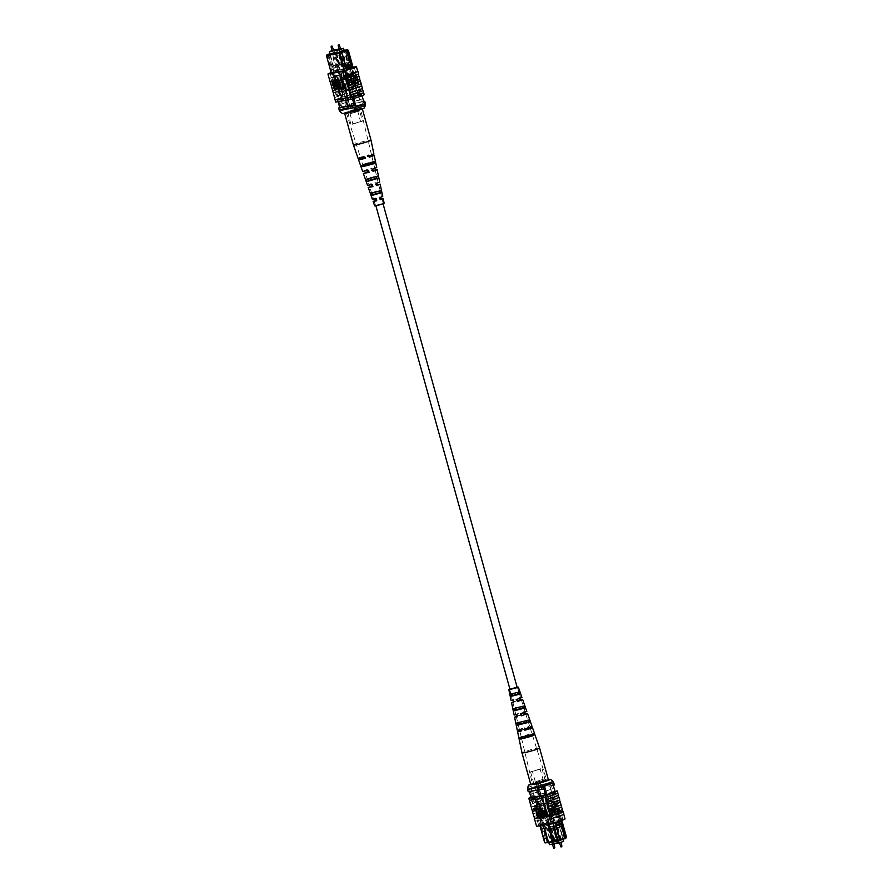<?xml version="1.0" encoding="UTF-8"?>
<svg xmlns="http://www.w3.org/2000/svg" width="893" height="893" viewBox="0 0 893 893"><rect width="100%" height="100%" fill="white"/><g stroke="black" fill="none" stroke-linecap="round" stroke-linejoin="round"><path stroke-width="0.67" stroke-dasharray="4.46 3.35" d="M510.015 689.429L517.181 687.443M377.092 204.977L382.985 203.571L377.092 204.977M343.146 64.207L348.616 62.32L337.833 64.263L332.352 66.149L343.146 64.207L344.464 68.962L349.944 67.087L339.15 69.029L333.681 70.915L344.464 68.962M343.158 64.106L347.533 62.61L337.822 64.352L333.446 65.859L343.158 64.106L339.853 52.196M348.616 62.32L349.944 67.087M337.833 64.263L339.15 69.029M332.352 66.149L333.681 70.915M344.185 50.521L342.052 50.901L345.948 64.955L348.114 64.564L344.263 50.678L347.533 62.61M333.859 50.075L337.822 64.352M340.825 48.814L339.161 49.115M329.684 54.093L333.58 68.147L330.131 53.937L333.446 65.859M333.714 50.12L332.118 50.667M333.591 50.376L332.319 50.722M340.702 49.093L339.44 49.439M345.77 102.74A3.717 2.88 -100.2 0 1 343.693 107.339A3.717 2.88 -100.2 0 1 340.3 104.615A3.717 2.88 -100.2 0 1 342.376 100.016A3.717 2.88 -100.2 0 1 345.77 102.74M345.792 102.728A3.717 2.88 -100.2 0 1 343.716 107.327A3.717 2.88 -100.2 0 1 340.311 104.615A3.717 2.88 -100.2 0 1 342.399 100.016A3.717 2.88 -100.2 0 1 345.792 102.728M337.13 68.013L337.521 69.442L331.738 71.429L331.348 70L337.163 67.98L333.078 53.234L345.078 50.667L351.82 74.956L346.283 76.106L339.262 51.214L330.064 53.692M339.597 99.77L333.457 77.624L339.24 75.637L345.379 97.783L338.793 100.172L331.27 73.047M326.447 55.645L327.24 55.243L331.348 70M339.24 75.637L339.708 74.298L338.648 70.48L332.81 72.489L331.738 71.462L333.457 77.624M345.379 97.783L347.734 97.103L334.908 51.995M339.273 75.604L337.521 69.442M343.872 50.231L339.262 51.214M330.097 53.781L336.036 51.917L339.932 65.959L342.086 65.569L338.19 51.526L342.51 50.745L346.406 64.798L348.56 64.408L344.709 50.521M335.578 52.073L339.474 66.115L341.639 65.736L337.744 51.682L336.036 51.917M359.868 95.171L353.728 73.025L347.946 75.012L354.086 97.158L360.683 94.758L353.215 67.846M334.953 52.107L348.694 101.635L347.31 101.891L348.761 107.127L362.636 104.626L356.274 106.814L342.399 109.314L348.761 107.127M345.747 50.164L359.488 99.692L361.174 99.391L362.636 104.626M347.734 97.103L346.651 97.292A13.138 0.982 -15.5 0 0 344.91 97.817L347.556 107.339L341.159 109.538A13.138 0.982 -15.5 0 0 340.356 109.895A14.868 1.116 -15.5 0 0 339.307 110.375M346.651 97.292L349.297 106.814A13.138 0.982 -15.5 0 0 347.556 107.339M344.91 97.817L338.525 100.005L341.159 109.538M338.525 100.005A13.138 0.982 -15.5 0 0 337.71 100.362L338.079 101.69M339.697 107.506L340.356 109.895M354.086 97.158L352.824 97.638A13.138 0.982 -15.5 0 0 361.754 94.569L362.089 95.741M352.824 97.638L353.115 98.71M351.742 97.839L344.218 70.703M337.71 100.362L338.793 100.172M346.283 76.106L351.82 74.956M347.198 75.793L340.177 50.89M350.904 75.269L344.173 50.979L348.326 50.231M361.754 94.569L360.683 94.758M363.663 101.434L351.206 103.677A14.868 1.116 -15.5 0 0 348.638 104.436L363.741 101.713M328.602 54.294L342.343 103.822L348.694 101.635M342.343 103.822L347.31 101.891M359.488 99.692L353.126 101.88L354.822 101.568L356.274 106.814M361.174 99.391L354.822 101.568M351.206 103.677L351.864 106.066A14.868 1.116 -15.5 0 0 349.297 106.814M365.427 103.61L351.864 106.066M333.58 68.147L335.735 67.756L331.839 53.714M336.159 52.933L340.054 66.986L342.209 66.595L338.313 52.542M339.396 52.352L353.126 101.88M340.947 104.068L342.399 109.314M344.151 50.332L345.078 50.667L344.173 50.979L342.957 50.544M336.605 52.776L340.501 66.819L342.209 66.595M342.666 66.439L338.793 52.453M334.038 67.991L335.735 67.756M336.192 67.6L332.319 53.625M347.946 75.012L346.819 73.963L352.657 71.965L353.728 73.025L352.4 68.169M346.551 70.123L347.902 75.001M345.781 67.377L344.709 66.35L340.278 52.14M341.595 52.553L340.936 52.776M345.435 66.093L344.709 66.35M352.657 71.965L351.675 68.426M346.484 69.911L345.758 70.156L346.819 73.963M345.758 70.156L346.194 68.85M333.413 52.43L333.078 53.234M337.163 67.98L337.599 66.674L334.094 52.307M337.599 66.674L331.761 68.683L327.999 55.109L333.837 53.1M327.24 55.243L327.575 54.428M328.256 54.306L327.999 55.109M331.761 68.683L331.325 69.989M338.648 70.48L337.576 69.453M332.81 72.489L333.87 76.296L333.435 77.602M333.87 76.296L339.708 74.298M359.321 111.078L348.203 114.304L359.321 111.078A1.987 1.875 -93 0 1 360.593 108.622L364.266 107.964M352.333 124.227L362.435 121.124L352.333 124.227M351.474 88.775L356.028 105.887L354.175 106.222L349.42 89.077L343.716 90.93L348.672 108.12L350.514 107.785L345.758 90.639L351.474 88.775L360.593 121.638L352.824 123.792L360.593 121.638M335.511 82.803L341.896 80.616L342.22 81.799L335.835 83.998L336.605 83.864L343.604 109.102L348.237 108.265L343.481 91.119L341.651 91.454L338.213 79.064L335.723 79.522L335.835 83.998M341.896 80.616L342.108 77.323L335.723 79.522M354.175 106.222L349.866 88.932L348.036 89.255L344.598 76.876L342.108 77.323M354.621 106.066L349.989 106.903L342.99 81.665L342.22 81.799M348.036 89.255L341.651 91.454M343.716 78.071L352.59 75.436L343.716 78.071L347.154 90.461L353.539 88.262L351.708 88.597L356.028 105.887M352.59 75.436L354.532 78.338L354.867 79.522L354.086 79.667L361.096 104.905L356.463 105.742M353.539 88.262L350.101 75.883M354.532 78.338L348.147 80.526L348.471 81.721L354.867 79.522M348.147 80.526L346.205 77.624M350.514 107.785L345.323 90.785L347.154 90.461M350.078 107.93L354.7 107.104L347.701 81.855L348.471 81.721M342.544 113.668A11.151 0.837 164.5 0 1 353.494 109.906L350.893 107.874L350.502 106.446A13.629 1.016 -15.5 0 0 339.552 110.207L354.041 107.595M350.893 107.874A13.629 1.016 -15.5 0 0 339.954 111.636M353.494 109.906L360.593 108.622A7.925 0.592 -15.5 0 1 358.339 109.917A7.925 0.592 -15.5 0 1 349.643 112.384A1.987 1.005 77 0 1 349.732 112.362L349.732 112.362A1.987 1.005 77 0 1 351.116 113.891M350.502 106.446L365.003 103.822M361.096 104.905L354.7 107.104M343.604 109.102L349.989 106.903M348.538 114.36A1.987 1.875 -93 0 0 346.64 112.931L346.64 112.931A1.987 1.875 -93 0 0 346.216 112.998A7.925 0.592 -15.5 0 1 348.471 111.703A7.925 0.592 -15.5 0 1 357.167 109.236A1.987 1.005 77 0 0 356.754 111.536M344.598 76.876L338.213 79.064M336.605 83.864L342.99 81.665M354.086 79.667L347.701 81.855M352.177 72.824L351.262 73.148L352.177 72.824M334.373 76.039L333.457 76.352L334.071 76.798L334.373 76.039L333.457 76.352L334.071 76.798A14.868 1.116 164.5 0 1 342.945 74.074L343.805 77.166L358.595 74.499M334.495 76.162L335.4 75.849L334.495 76.162M348.17 88.05A14.868 1.116 -15.5 0 0 356.296 85.538A14.868 1.116 -15.5 0 0 360.939 83.652L360.962 83.708M346.852 83.283A14.868 1.116 -15.5 0 0 354.979 80.772A14.868 1.116 -15.5 0 0 359.622 78.897L359.645 78.952M349.498 92.805A14.868 1.116 -15.5 0 0 357.613 90.305A14.868 1.116 -15.5 0 0 362.268 88.418L362.279 88.474M329.986 81.397A14.868 1.116 164.5 0 1 343.671 76.698L341.617 69.308A14.868 1.116 -15.5 0 0 331.147 72.601M358.439 74.61L343.057 77.378A14.868 1.116 164.5 0 1 343.805 77.166M343.057 77.378L344.073 81.698A15.092 1.127 -15.5 0 0 331.303 86.085M330.745 83.44A14.868 1.116 164.5 0 1 343.515 79.042M345.658 78.997L330.298 81.843M329.26 78.774A14.868 1.116 164.5 0 1 334.071 76.798M347.578 85.94L349.688 85.561L347.366 77.222L348.996 84.668L347.31 84.969L347.578 85.94L349.688 85.561M350.168 85.471L352.277 85.092L349.543 76.831L351.585 84.199L349.9 84.5L350.168 85.471L352.277 85.092M352.411 81.363L350.659 76.631L351.998 81.43L354.298 84.846L354.901 84.645L354.298 84.846L354.588 80.962L352.835 76.24L354.063 83.864L352.411 81.363L351.083 76.552M351.541 76.396L352.456 81.274L354.755 84.69L355.046 80.805L353.293 76.084L354.61 83.685L352.869 81.207M358.227 84.02L356.34 75.615L355.09 75.838L354.488 78.484L356.441 80.817L357.3 80.66L358.227 84.02L359.109 83.786L356.798 75.458L354.945 75.961L354.945 78.327L356.899 80.66L357.758 80.504L358.685 83.864M355.09 75.838L354.488 76.117L355.09 75.838M351.875 87.369L355.727 86.677L355.235 92.18L351.875 87.369L355.727 86.677M332.788 90.818A14.868 1.116 164.5 0 1 345.558 86.431L346.718 91.22A15.092 1.127 -15.5 0 0 333.937 95.607M345.558 86.431L345.39 86.465A15.092 1.127 -15.5 0 0 332.62 90.852M331.47 86.052A14.868 1.116 164.5 0 1 344.24 81.665L345.39 86.465M363.63 92.671L363.451 92.705A14.868 1.116 -15.5 0 0 363.607 92.604L348.817 95.272A14.868 1.116 -15.5 0 0 348.069 95.473L363.451 92.705A14.868 1.116 164.5 0 1 350.681 97.091M334.116 95.584A14.868 1.116 164.5 0 1 346.886 91.186L348.069 95.473A14.868 1.116 164.5 0 0 335.299 99.871M346.093 88.295L343.984 88.675L341.673 80.337M343.492 88.764L341.394 89.144L339.083 80.805M338.994 88.653L339.295 85.817L337.967 81.006M339.429 89.613L337.119 86.197L335.79 81.397M335.444 90.215L332.709 81.955M335.366 86.71L334.529 86.934M339.106 91.756L342.454 96.567M344.665 83.842A15.092 1.127 -15.5 0 0 332.051 88.139M343.347 79.075A15.092 1.127 -15.5 0 0 330.734 83.384M329.238 78.707A15.092 1.127 164.5 0 1 342.789 74.097M343.515 76.72A15.092 1.127 -15.5 0 0 329.807 81.43M345.982 88.608A15.092 1.127 -15.5 0 0 333.368 92.905M344.787 78.729A14.868 1.116 -15.5 0 0 358.461 74.03L358.484 74.097M348.817 95.272L349.42 97.415A14.868 1.116 -15.5 0 0 335.735 102.115M353.048 67.254L341.617 69.308M358.651 73.996L357.736 71.407M364.21 94.747L349.42 97.415M334.752 90.171A14.868 1.116 164.5 0 1 337.096 89.233L337.867 89.099A14.868 1.116 164.5 0 0 335.522 90.026L334.752 90.171L337.855 101.355L347.779 99.715L343.213 83.295L343.794 81.788L348.683 99.402L352.958 98.632A14.868 1.116 -15.5 0 0 362.089 95.495L357.814 96.277L358.718 95.953L354.164 79.522L352.925 78.651L357.814 96.277M335.522 90.026L332.553 79.31L331.783 79.455A14.868 1.116 164.5 0 1 340.903 76.318L341.673 76.173L346.975 98.219A14.868 1.116 -15.5 0 0 337.855 101.355M330.064 73.259L331.783 79.455M340.892 71.306L342.879 78.45L336.326 79.633L334.384 72.634M345.167 70.536L346.886 76.731A14.868 1.116 -15.5 0 0 356.006 73.594L355.235 73.728L362.089 95.495M352.958 98.632L349.855 87.447L349.085 87.581L346.116 76.865L346.886 76.731M341.226 100.898L336.661 84.467L337.253 82.971L343.794 81.788M337.253 82.971L342.131 100.585M351.262 97.449L352.166 97.136L347.611 80.705L346.372 79.834L351.262 97.449L346.975 98.219M346.372 79.834L352.925 78.651M354.298 67.399L356.006 73.594M353.148 67.611L343.47 69.353L345.446 76.497L351.998 75.313L350.011 68.169M343.47 69.353L339.184 70.123L340.903 76.318M343.872 87.034A14.868 1.116 164.5 0 0 340.021 88.24L337.375 78.707A14.868 1.116 -15.5 0 0 334.451 79.711L337.096 89.233M349.085 87.581A14.868 1.116 -15.5 0 0 352.947 86.375L350.302 76.854A14.868 1.116 -15.5 0 0 353.226 75.849L355.872 85.371A14.868 1.116 -15.5 0 0 358.216 84.444M346.116 76.865A14.868 1.116 -15.5 0 0 355.235 73.728M352.947 86.375L353.717 86.241A14.868 1.116 -15.5 0 1 349.855 87.447M350.302 76.854L351.083 76.72A14.868 1.116 -15.5 0 0 353.996 75.715L356.642 85.237L355.872 85.371M356.642 85.237A14.868 1.116 -15.5 0 0 358.986 84.31M351.083 76.72L353.717 86.241M348.683 99.402L347.779 99.715M352.166 97.136L358.718 95.953M339.184 70.123A14.868 1.116 -15.5 0 0 331.203 72.791M336.326 79.633L342.879 78.45M335.411 79.946L333.435 72.802M341.963 78.763L339.976 71.619M351.998 75.313L352.914 75.001L350.927 67.857M352.914 75.001L345.446 76.497M346.361 76.184L344.374 69.04M347.611 80.705L354.164 79.522M336.661 84.467L343.213 83.295M353.996 75.715L353.226 75.849M332.553 79.31A14.868 1.116 164.5 0 1 341.673 76.173M337.375 78.707L338.146 78.573L340.791 88.094A14.868 1.116 164.5 0 1 344.642 86.889M338.146 78.573A14.868 1.116 -15.5 0 0 335.221 79.577L337.867 89.099M340.021 88.24L340.791 88.094M335.221 79.577L334.451 79.711M334.886 85.806L335.489 84.042L334.272 82.703L333.402 82.859M357.49 79.533L356.608 79.689L355.381 78.294L355.771 76.664L356.642 76.508L357.49 79.533L356.151 79.845L354.923 78.45L355.314 76.82L356.184 76.664L357.033 79.689M352.735 84.935L350.424 76.608L352.043 84.042L349.9 84.5M350.357 84.344L350.625 85.315M350.134 85.404L347.824 77.066L349.453 84.511L347.31 84.969M347.768 84.813L348.036 85.784M356.184 86.509L355.693 92.012L352.333 87.213M347.31 93.363A15.092 1.127 -15.5 0 0 334.685 97.672M335.132 99.893A15.092 1.127 164.5 0 1 347.902 95.506M334.708 97.728A14.868 1.116 164.5 0 1 347.477 93.33M332.062 88.195A14.868 1.116 164.5 0 1 344.832 83.808M333.39 92.961A14.868 1.116 164.5 0 1 346.16 88.574M353.416 145.001A9.131 0.681 164.5 0 1 361.129 142.154A9.131 0.681 164.5 0 1 370.941 140.078M344.609 113.255L344.62 113.288A9.131 0.681 164.5 0 1 344.609 113.255A9.131 0.681 164.5 0 1 352.78 110.274A9.131 0.681 164.5 0 1 362.134 108.321A9.131 0.681 164.5 0 1 362.201 108.377A9.131 0.681 164.5 0 1 351.228 112.105M371.365 184.773L371.164 184.07L369.099 184.951L365.315 172.974M372.37 184.516L369.099 184.951M363.741 157.704L363.406 156.498L360.504 157.693L346.328 112.775L360.482 108.857L346.328 112.775M364.991 158.173L364.657 156.967L360.504 157.693M367.38 170.652L367.157 169.826L364.657 170.876L360.884 158.898M368.329 170.407L364.657 170.876M375.339 198.893L375.172 198.302L373.531 199.027L369.758 187.05M376.187 198.692L373.531 199.027M370.975 193.424L381.278 190.477M366.052 179.493L367.994 179.147M367.927 178.957L378.319 175.988M361.14 165.551L363.451 164.892L363.831 166.098M363.451 164.892L375.339 161.499M372.783 162.95A7.624 0.569 164.5 0 1 375.105 162.548L372.839 163.196L372.548 161.968L367.358 163.196L362.96 164.714L363.708 165.73M376.087 176.903L375.953 176.334L367.436 178.767L368.485 180.687M379.458 191.214L371.934 192.832L372.984 194.752M379.871 204.743L375.618 205.613L379.871 204.743M367.525 185.387L371.164 184.07M371.187 184.818L370.952 183.991M358.082 158.374A8.204 0.614 164.5 0 1 363.094 156.375L363.406 156.498M363.44 157.592L363.094 156.375M362.647 171.434L367.157 169.826M367.168 170.697L366.889 169.726M372.392 199.34L375.172 198.302M375.216 198.927L375.015 198.246M384.135 203.247L374.669 205.881M375.105 162.548L374.859 161.309A7.702 0.58 -15.5 0 0 367.09 163.095A7.702 0.58 -15.5 0 0 360.649 165.372L361.073 166.556A7.624 0.569 164.5 0 1 363.63 165.484M376.411 178.287L378.275 177.964L377.828 175.798L371.142 177.35L365.561 179.303L366.297 181.379L368.418 180.509M379.815 192.709L381.233 192.453L380.786 190.298L375.205 191.604L370.483 193.245L371.22 195.31L372.939 194.618M368.909 156.074A8.115 0.603 -15.5 0 0 367.347 156.476L367.001 155.259A8.204 0.614 164.5 0 1 373.888 153.987M372.772 170.396L371.41 170.73L370.807 168.61L376.712 167.538M376.634 184.706L375.473 184.996L374.87 182.875L379.715 182.005M380.496 199.016L379.536 199.251L378.933 197.13L382.729 196.482M373.33 163.374L373.04 162.158M368.965 156.275L367.659 156.588L367.313 155.382L371.477 154.656L368.575 155.851L369.155 156.978M372.816 170.552L371.667 170.831L371.064 168.71L374.692 168.096L372.202 169.134L372.984 171.177M376.667 184.84L375.674 185.074L375.071 182.953L378.141 182.44L376.076 183.322L376.813 185.387M380.518 199.117L379.681 199.306L379.09 197.186L381.579 196.795L379.949 197.509L380.641 199.585M363.339 165.908L361.073 166.556M372.548 161.968L374.859 161.309M360.649 165.372L362.96 164.714M368.106 180.866L366.297 181.379M378.275 177.964L376.455 178.477M375.953 176.334L377.828 175.798M365.561 179.303L367.436 178.767M372.604 194.92L371.22 195.31M381.233 192.453L379.849 192.855M379.346 190.711L380.786 190.298M370.483 193.245L371.934 192.832M553.537 843.483L552.097 843.918L553.537 843.483M560.659 842.199L559.219 842.635L560.659 842.199M560.648 826.851L555.167 828.737L544.384 830.68L549.854 828.793L560.648 826.851L559.319 822.085L553.85 823.971L543.056 825.913L548.536 824.038L559.319 822.085M559.554 827.141L545.467 830.39L559.554 827.141L562.936 839.308M555.167 828.737L553.85 823.971M544.384 830.68L543.056 825.913M549.854 828.793L548.536 824.038M558.571 840.871L555.178 828.637M549.128 842.769L550.043 842.456L548.849 842.668L545.467 830.39M549.429 844.678L553.805 843.171L549.842 828.883M553.805 843.171L563.516 841.429M531.19 793.151A3.717 2.88 -100.2 0 1 533.266 788.552A3.717 2.88 -100.2 0 1 536.66 791.276A3.717 2.88 -100.2 0 1 534.583 795.875A3.717 2.88 -100.2 0 1 531.19 793.151M531.201 793.151A3.717 2.88 -100.2 0 1 533.277 788.552A3.717 2.88 -100.2 0 1 536.671 791.276A3.717 2.88 -100.2 0 1 534.594 795.875A3.717 2.88 -100.2 0 1 531.201 793.151M541.381 827.599L540.991 826.17L546.773 824.183L547.163 825.612L541.37 827.632L545.467 842.367L544.674 842.769M538.914 795.842L545.054 817.988L539.272 819.975L533.132 797.829L541.258 795.161L553.604 839.688L551.305 840.358L547.163 825.612M546.773 824.183L545.054 817.988M533.132 797.829L532.317 798.23L539.952 825.746M546.806 824.15L547.242 822.844L546.181 819.037L540.343 821.035L539.26 820.008L540.991 826.17M545.679 843.249L553.526 840.547L565.939 838.304M559.643 840.447L558.906 840.693L559.889 839.654M559.587 840.57L558.906 840.693M547.253 842.836L548.335 842.646L544.44 828.592L546.594 828.202L550.49 842.255L554.81 841.474L550.914 827.42L553.068 827.041L556.964 841.083L564.398 838.706L553.604 840.648L547.253 842.836L533.512 793.308L532.128 793.553L530.676 788.318L544.551 785.818L550.903 783.63L537.028 786.13L530.676 788.318M548.782 842.49L544.886 828.436L547.052 828.045L550.948 842.099L548.335 842.646M555.256 841.318L551.361 827.264L553.526 826.885L557.422 840.927L554.81 841.474M547.621 795.216L553.76 817.363L559.543 815.376L553.403 793.23L545.266 795.897L552.856 823.268M558.047 840.893L544.306 791.365L546.003 791.053L544.551 785.818M532.317 798.23L531.246 798.431A13.138 0.982 164.5 0 1 532.049 798.074L529.404 788.552L535.8 786.353A13.138 0.982 164.5 0 1 537.541 785.829A14.868 1.116 164.5 0 1 540.131 785.07L553.414 782.67M531.246 798.431L530.978 797.482M529.337 791.566L528.6 788.91A13.138 0.982 164.5 0 1 529.404 788.552M532.049 798.074L538.434 795.886L535.8 786.353M538.434 795.886A13.138 0.982 164.5 0 1 540.176 795.362L537.541 785.829M553.403 793.23L555.29 792.638A13.138 0.982 164.5 0 1 546.349 795.708L546.081 794.759M555.29 792.638L555.022 791.689M552.667 783.172L552.644 783.105A13.138 0.982 164.5 0 1 543.703 786.186A14.634 1.094 164.5 0 1 542.352 786.588M554.207 792.828L561.853 820.399M566.553 837.355L553.604 839.688L553.526 840.547M540.176 795.362L541.258 795.161M553.303 785.494L538.2 788.218A14.868 1.116 164.5 0 1 540.801 787.447L540.131 785.07M542.096 817.731L546.717 816.894L541.18 818.044L542.096 817.731L548.827 842.01L547.922 842.333M541.18 818.044L543.156 825.165M547.789 824.339L545.802 817.207M547.878 842.188L550.043 842.456M546.717 816.894L548.737 824.161M546.349 795.708L545.266 795.897M528.232 791.767A14.868 1.116 164.5 0 1 529.259 791.287L544.362 788.564M553.604 840.648L539.874 791.12L533.512 793.308M539.874 791.12L532.128 793.553M544.306 791.365L552.354 788.865L550.903 783.63M546.003 791.053L552.354 788.865M527.997 789.178A14.868 1.116 164.5 0 1 528.6 788.91M540.801 787.447L554.363 785.003M527.462 787.771A13.629 1.016 164.5 0 1 538.412 784.009L538.803 785.438L553.448 782.793A14.868 1.116 164.5 0 1 552.644 783.105M554.687 840.458L550.791 826.405L552.946 826.014L556.841 840.067M561.161 839.286L557.265 825.244L559.42 824.853L563.316 838.895M564.398 838.706L550.657 789.178M538.49 791.377L537.028 786.13M560.704 839.442L556.808 825.4L559.42 824.853M558.962 825.009L562.869 839.063M554.229 840.614L550.791 826.405M550.334 826.561L552.946 826.014M552.499 826.17L556.395 840.224M559.543 815.376L559.13 816.693L553.292 818.702L553.727 817.396L555.167 822.598M561.027 820.7L559.565 815.398M556.127 826.081L555.401 826.326L559.163 839.9M555.401 826.326L555.837 825.02M555.424 823.547L554.352 822.52L560.19 820.511L559.13 816.693M553.292 818.702L554.352 822.52M546.192 842.992L545.467 842.367M541.37 827.632L542.453 828.659L546.884 842.858M542.453 828.659L548.291 826.65L552.064 840.224L546.215 842.233M551.305 840.358L552.03 840.983M552.722 840.86L552.064 840.224M548.291 826.65L547.219 825.623M540.343 821.035L541.404 824.853L540.968 826.159M546.181 819.037L545.098 817.999M541.404 824.853L547.242 822.844M536.246 781.464L544.797 778.696L536.246 781.464A1.987 1.005 -103 0 1 535.833 783.764L537.419 783.474M540.667 768.773L530.565 771.876L540.667 768.773M549.284 802.07L543.58 803.923L538.825 786.778L536.972 787.113L541.526 804.213L547.242 802.36L542.486 785.215L544.328 784.88L549.284 802.07L540.176 769.208L532.407 771.362L540.176 769.208M544.853 812.474L538.468 814.662L538.133 813.478L545.299 811.145L538.3 785.896L542.922 785.07L547.677 802.215L545.846 802.539L549.284 814.918L546.795 815.376L544.529 811.279M538.468 814.662L540.41 817.564L546.795 815.376M536.972 787.113L541.292 804.403L539.461 804.738L542.899 817.117L540.41 817.564M536.537 787.258L531.904 788.095L538.914 813.333L538.133 813.478M539.461 804.738L545.846 802.539M554.787 813.936L548.402 816.124L554.787 813.936L551.349 801.546L543.134 804.068L538.825 786.778M550.892 815.677L551.104 812.384L550.78 811.201L550.01 811.335L543.011 786.097L538.379 786.923M544.964 803.745L548.402 816.124M551.104 812.384L557.489 810.197L557.165 809.002L550.78 811.201M557.489 810.197L557.277 813.478M544.328 784.88L549.519 801.881L551.349 801.546M544.763 784.735L549.396 783.898L556.395 809.136L557.165 809.002M538.412 784.009L539.685 781.275L548.38 779.712M527.852 789.2A13.629 1.016 164.5 0 1 538.803 785.438M530.833 784.657L535.833 783.764A7.925 0.592 164.5 0 0 544.529 781.297A7.925 0.592 164.5 0 0 546.784 779.991A1.987 1.875 87 0 1 546.36 780.069L546.36 780.069A1.987 1.875 87 0 1 544.462 778.64M539.685 781.275A11.151 0.837 -15.5 0 0 530.665 784.121M543.011 786.097L549.396 783.898M538.3 785.896L531.904 788.095M543.815 780.527L543.268 780.638A1.987 1.005 -103 0 0 543.357 780.616A7.925 0.592 164.5 0 0 534.661 783.072A7.925 0.592 164.5 0 0 532.407 784.378A1.987 1.875 87 0 0 533.679 781.922M530.565 771.876L533.333 781.866L532.663 783.875L543.268 780.638A1.987 1.005 -103 0 1 541.884 779.098M542.899 817.117L549.284 814.918M545.299 811.145L538.914 813.333M550.01 811.335L556.395 809.136M550.055 818.926A14.868 1.116 -15.5 0 0 558.929 816.202L559.543 816.649M557.6 817.151L558.505 816.838L557.6 817.151M539.785 820.354L540.7 820.042L540.075 819.607L539.785 820.354L540.7 820.042L540.075 819.607A14.868 1.116 -15.5 0 0 535.264 821.593M541.738 819.852L540.823 820.165L541.738 819.852M559.788 800.005L559.61 800.039A14.868 1.116 164.5 0 1 554.966 801.914A14.868 1.116 164.5 0 1 546.84 804.426M561.105 804.772L560.938 804.805A14.868 1.116 164.5 0 1 556.283 806.68A14.868 1.116 164.5 0 1 548.168 809.192M558.46 795.239L558.292 795.272A14.868 1.116 164.5 0 1 553.649 797.159A14.868 1.116 164.5 0 1 545.523 799.659M534.516 818.903A15.092 1.127 164.5 0 1 548.056 814.293L548.213 814.271A14.868 1.116 -15.5 0 0 534.539 818.97M562.724 811.224L547.342 814.003L546.873 812.34A14.868 1.116 -15.5 0 0 534.103 816.727M547.342 814.003A14.868 1.116 164.5 0 1 548.09 813.791L548.938 816.894A14.868 1.116 -15.5 0 0 540.075 819.607M536.581 826.36A14.868 1.116 164.5 0 1 550.267 821.649L548.782 816.916A15.092 1.127 -15.5 0 0 535.074 821.627M538.557 817.05L536.09 809.761L534.405 810.063L534.137 809.091M541.147 816.582L538.68 809.292L537.006 809.594L536.726 808.623M542.263 816.381L540.511 811.659L540.79 807.774M544.44 815.99L542.687 811.257L540.778 808.902M547.521 815.432L545.578 815.61L544.328 813.467L544.864 810.677M545.243 810.61L544.786 807.172M537.765 800.82L537.273 806.323L541.125 805.631M530.911 797.248A14.868 1.116 164.5 0 1 542.475 793.553L543.067 795.696A14.868 1.116 -15.5 0 0 542.319 795.909A14.868 1.116 -15.5 0 0 529.549 800.295A14.868 1.116 164.5 0 0 529.382 800.396L544.931 797.516M558.192 802.673L556.093 803.053L558.404 811.38L556.774 803.946L558.46 803.644L558.65 802.517L556.093 803.053M555.602 803.142L553.493 803.51L555.803 811.849L554.185 804.414L555.87 804.113L556.06 802.974L553.493 803.51M553.359 807.25L555.111 811.971L553.783 807.183L551.327 803.8L551.93 803.611L551.182 807.652L552.934 812.373L551.718 804.749L553.816 807.093L554.687 812.05M555.145 811.893L554.229 807.026L551.93 803.611L551.64 807.495L553.392 812.206L552.175 804.593L551.617 804.772L553.816 807.093M547.543 804.593L549.429 812.998L551.282 812.496L551.282 810.13L549.329 807.785L548.469 807.942L547.576 804.504L549.887 812.842L551.137 812.619L551.74 809.973L549.787 807.629L548.927 807.785L548.001 804.437M550.68 812.775L551.74 812.34L550.68 812.775M553.894 801.244L550.043 801.936L550.546 796.433L554.352 801.088L550.043 801.936M532.608 811.994A15.092 1.127 164.5 0 1 545.389 807.607L544.228 802.807A14.868 1.116 -15.5 0 0 531.458 807.205M531.29 807.227A15.092 1.127 164.5 0 1 544.06 802.84L544.228 802.807M544.06 802.84L542.911 798.052A14.868 1.116 -15.5 0 0 530.141 802.439M529.973 802.472A15.092 1.127 164.5 0 1 542.743 798.074L542.911 798.052M542.743 798.074L542.151 795.931A15.092 1.127 -15.5 0 0 529.37 800.329M557.701 793.129L542.151 795.931M562.423 809.527L562.255 809.56A14.868 1.116 164.5 0 1 549.485 813.947M533.936 816.76A15.092 1.127 164.5 0 1 546.706 812.362L546.873 812.34M546.706 812.362L545.556 807.573A14.868 1.116 -15.5 0 0 532.786 811.96M532.038 809.292A15.092 1.127 164.5 0 1 544.652 804.984M533.355 814.048A15.092 1.127 164.5 0 1 545.98 809.75M548.782 816.916L548.056 814.293M530.721 804.526A15.092 1.127 164.5 0 1 543.335 800.217M558.929 816.202A14.868 1.116 -15.5 0 0 563.74 814.215L563.014 811.603M543.067 795.696L557.868 793.029M542.475 793.553L554.921 791.31M543.145 805.553A14.868 1.116 -15.5 0 0 539.283 806.759L540.053 806.625A14.868 1.116 -15.5 0 1 543.915 805.419L543.145 805.553L540.042 794.368L551.774 792.102L556.339 808.533L555.747 810.029L550.869 792.415L555.022 791.667M543.915 805.419L546.884 816.135L546.114 816.269A14.868 1.116 -15.5 0 0 536.994 819.406L537.765 819.272L530.911 797.505M547.833 822.464L562.936 819.741A14.868 1.116 164.5 0 1 553.816 822.877L538.702 825.601A14.868 1.116 164.5 0 1 547.833 822.464L546.114 816.269M558.661 820.511L556.674 813.367L550.121 814.55L552.108 821.694M562.936 819.741L561.217 813.545A14.868 1.116 164.5 0 1 552.097 816.682L551.327 816.827L546.025 794.781M555.145 791.644L560.447 813.69L561.217 813.545M545.221 793.274L549.787 809.705L549.206 811.212L555.747 810.029M549.206 811.212L544.317 793.598M534.282 797.047L538.836 813.467L540.075 814.349L535.231 796.869M540.075 814.349L546.628 813.166L541.738 795.551M553.816 822.877L552.097 816.682M542.989 824.831L541.002 817.687L547.554 816.503L549.53 823.647M538.702 825.601L536.994 819.406M530.978 797.471A14.868 1.116 164.5 0 1 540.042 794.368M534.014 808.69A14.868 1.116 -15.5 0 1 536.358 807.763L539.004 817.285A14.868 1.116 164.5 0 1 541.917 816.28L539.283 806.759M557.478 802.974A14.868 1.116 164.5 0 1 555.133 803.901L557.779 813.423A14.868 1.116 164.5 0 1 554.854 814.427L552.209 804.906A14.868 1.116 164.5 0 1 548.358 806.111M560.447 813.69A14.868 1.116 164.5 0 1 551.327 816.827M555.133 803.901L555.904 803.767A14.868 1.116 164.5 0 0 558.248 802.829M557.779 813.423L558.549 813.289A14.868 1.116 164.5 0 1 555.625 814.293L552.979 804.76L552.209 804.906M552.979 804.76A14.868 1.116 164.5 0 1 549.128 805.966M558.549 813.289L555.904 803.767M550.869 792.415L551.774 792.102M550.267 821.649L565.057 818.981M562.702 811.157L548.09 813.791M550.121 814.55L556.674 813.367M551.037 814.237L553.024 821.381M557.589 813.054L559.565 820.198M547.554 816.503L546.639 816.816L548.626 823.96M546.639 816.816L541.002 817.687M540.086 817.999L542.073 825.143M538.836 813.467L545.389 812.295L546.628 813.166M540.834 795.864L545.389 812.295M549.787 809.705L556.339 808.533M555.625 814.293L554.854 814.427M546.884 816.135A14.868 1.116 -15.5 0 0 537.765 819.272M539.004 817.285L539.774 817.151L537.128 807.618A14.868 1.116 -15.5 0 0 534.784 808.556M539.774 817.151A14.868 1.116 164.5 0 1 542.698 816.146L540.053 806.625M536.358 807.763L537.128 807.618M542.698 816.146L541.917 816.28M549.195 808.757L550.077 808.6L551.305 810.007L550.914 811.637L550.043 811.793L549.195 808.757L550.847 810.163L550.456 811.793L549.586 811.949L548.737 808.924M551.104 811.592L550.456 811.793L551.104 811.592M553.95 803.354L556.261 811.692L554.642 804.258L555.87 804.113M556.328 803.957L556.06 802.974M556.54 802.896L558.862 811.224L557.232 803.789L558.46 803.644M558.918 803.488L558.65 802.517M550.501 801.78L550.992 796.277L554.352 801.088M546.371 814.695L545.991 811.503L544.808 811.793M543.502 800.195A14.868 1.116 -15.5 0 0 530.732 804.582M546.148 809.717A14.868 1.116 -15.5 0 0 533.378 814.103M544.83 804.95A14.868 1.116 -15.5 0 0 532.061 809.348M539.584 747.988A9.131 0.681 -15.5 0 0 533.311 749.06A9.131 0.681 -15.5 0 0 522.36 752.553A9.131 0.681 -15.5 0 0 521.992 752.866M548.391 779.745A9.131 0.681 -15.5 0 0 542.118 780.817A9.131 0.681 -15.5 0 0 530.799 784.623M515.685 708.45L515.54 707.836L523.175 705.916L523.845 708.015L522.572 708.171M522.617 737.506A8.204 0.614 -15.5 0 0 520.251 738.366L522.673 737.752L522.383 736.524L532.105 734.079L532.485 735.285L531.19 735.385M519.123 722.872L518.956 722.191L527.651 720.004L528.31 722.102L527.026 722.225M512.269 694.028L518.699 691.841L519.369 693.939L518.096 694.118M517.002 699.331L521.958 697.511M520.664 713.697L524.939 712.112L524.124 711.81L526.825 711.475M523.789 712.759L523.599 712.101M524.559 728.978L529.638 727.103L528.611 726.768A7.624 0.569 -15.5 0 1 532.016 726.31M528.31 728.331L527.953 727.125M546.371 780.482L540.533 781.364L532.518 784.143L546.371 780.482M520.853 730.452L524.47 729.291L524.124 728.096L519.693 729.603L521.378 729.581L521.702 730.809L520.976 730.943M517.214 716.186L520.373 715.159L519.759 713.06L516.009 714.355L517.348 714.378L517.907 716.51L517.326 716.621M513.587 701.92L516.266 701.038L515.663 698.929L512.537 700.023L513.564 700.079L513.676 702.289M517.147 687.353L509.992 689.34M523.845 708.015L522.517 708.015M516.009 709.823L514.413 710.381L516.042 709.98M515.54 707.836L523.175 705.916M513.966 708.238L514.413 710.381M534.885 734.593A8.204 0.614 -15.5 0 0 531.123 735.151M522.383 736.524L519.994 737.127A8.115 0.603 164.5 0 1 528.689 734.448A8.115 0.603 164.5 0 1 534.505 733.443M519.994 737.127L520.251 738.366M530.342 721.555L526.97 722.024M519.413 724.123L517.427 724.837L519.469 724.323M518.956 722.191L527.651 720.004M516.969 722.683L517.427 724.837M519.369 693.939L518.063 694.006M512.615 695.524L511.432 695.937L512.649 695.625M520.586 693.627L519.849 691.55L518.699 691.841M512.135 693.493L519.849 691.55M510.986 693.783L511.432 695.937M509.948 689.195L517.114 687.208M520.083 698.371L519.893 697.757M524.347 712.569L524.124 711.81M528.969 727.962L528.611 726.768M520.798 730.228A7.702 0.58 164.5 0 1 525.129 728.934L524.771 727.739A7.624 0.569 -15.5 0 0 517.627 730.128A7.624 0.569 -15.5 0 0 517.315 730.396M517.17 716.007L520.909 714.869L520.284 712.77L514.111 714.992M513.542 701.775L516.69 700.815L516.054 698.717L511.109 700.525M531.357 735.899L530.978 734.705L518.866 737.808M525.207 728.621L525.53 729.838M521.255 737.149L521.545 738.366M526.58 720.807L517.907 723.129M523.622 706.14L514.468 708.707M518.721 692.164L509.858 694.397M534.494 733.477L532.105 734.079M532.485 735.285L534.918 734.671M528.31 722.102L530.353 721.577M533.367 734.102L530.978 734.705M528.5 720.115L526.513 720.618M517.828 722.805L515.841 723.297M514.413 708.45L512.839 708.852M524.124 728.096L524.771 727.739M520.719 729.938L521.378 729.581M521.702 730.809L521.032 731.166M525.129 728.934L524.47 729.291M338.347 45.476L339.608 45.119M331.225 46.76L332.486 46.414M561.753 846.162L560.491 846.519M554.631 847.446L553.37 847.803M349.185 112.462L360.337 109.125L359.667 111.123L362.435 121.124M343.716 90.93L352.824 123.792M346.674 112.92L348.203 114.304L350.971 124.306M351.842 73.594L352.869 73.405M334.015 76.809L335.054 76.619M333.792 75.592L334.83 75.403M351.619 72.378L352.657 72.188M375.618 205.613L374.2 201.126M383.197 203.515L382.092 198.927M381.579 196.795L378.654 184.583M378.141 182.44L375.205 170.228M374.692 168.096L371.767 155.873M371.477 154.656L360.482 108.857M546.36 780.069L544.797 778.696L542.029 768.694M541.526 804.213L532.407 771.362M557.946 816.381L558.985 816.191M540.131 819.595L541.158 819.406M540.343 820.812L541.381 820.622M558.17 817.597L559.208 817.408M517.382 687.387L520.697 697.868M521.356 699.967L525.129 711.944M525.787 714.043L529.85 726.913M530.23 728.119L546.672 780.225M509.803 689.485L512.37 700.179M512.883 702.311L515.808 714.523M516.321 716.666L519.48 729.793M519.771 731.021L532.518 784.143"/><path stroke-width="1.34" d="M383.052 203.805L517.181 687.443L515.908 688.023L510.015 689.429L375.886 205.792M332.319 50.722L333.591 50.376M339.44 49.439L340.702 49.093M332.118 50.667L329.484 51.571L339.195 49.818L343.571 48.322L344.229 50.689L345.747 50.164L339.396 52.352L330.097 53.781M339.195 49.818L339.853 52.196M343.571 48.322L340.825 48.814M339.161 49.115L333.714 50.12M329.484 51.571L330.142 53.937M344.218 70.703L339.396 53.301L326.447 55.645L331.27 73.047M330.064 53.692L327.061 54.685L340.97 52.017L341.695 52.642L346.227 68.817L352.009 66.83L351.619 65.401L345.837 67.388M346.808 50.008L348.326 50.231L347.533 50.633L346.116 50.131L340.97 52.017M347.321 49.751L344.151 50.332M338.079 101.69L339.697 107.506A14.868 1.116 -15.5 0 0 338.637 107.997L339.307 110.375L352.869 107.93A14.868 1.116 -15.5 0 0 355.459 107.171A13.138 0.982 -15.5 0 0 364.4 104.09A14.634 1.094 -15.5 0 0 365.427 103.61L364.768 101.233L363.663 101.434M353.115 98.71L355.459 107.171M362.089 95.741L364.4 104.09M338.637 107.997L352.199 105.553A14.868 1.116 -15.5 0 0 354.8 104.782L339.697 107.506M348.326 50.231L353.215 67.846M352.199 105.553L352.869 107.93M363.741 101.713A14.634 1.094 -15.5 0 0 364.768 101.233M346.116 50.131L350.547 64.341L351.63 65.368L347.533 50.633M352.009 66.83L351.596 68.147L346.484 69.911M352.4 68.169L352.032 66.841M341.695 52.642L339.396 53.301L339.474 52.453M346.227 68.817L346.551 70.123M346.785 50.767L341.595 52.553M350.547 64.341L345.435 66.093M326.447 55.645L327.061 54.685M339.586 110.33L339.954 111.636L342.544 113.668L353.315 111.725L354.588 108.991L354.197 107.562A13.629 1.016 -15.5 0 0 365.148 103.8L365.538 105.229L364.266 107.964A11.151 0.837 164.5 0 1 353.315 111.725M354.588 108.991A13.629 1.016 -15.5 0 0 365.538 105.229M353.215 72.646L352.925 73.393L352.3 72.958L353.215 72.646L352.3 72.958L352.925 73.393A14.868 1.116 164.5 0 1 344.062 76.106L344.91 79.209A14.868 1.116 -15.5 0 0 345.658 78.997L346.127 80.66A14.868 1.116 -15.5 0 0 358.897 76.273L359.064 76.24A15.092 1.127 164.5 0 1 354.387 78.126A15.092 1.127 164.5 0 1 346.294 80.638L347.444 85.427A14.868 1.116 -15.5 0 0 355.57 82.915A14.868 1.116 -15.5 0 0 360.214 81.04L360.392 81.006A15.092 1.127 164.5 0 1 355.704 82.893A15.092 1.127 164.5 0 1 347.611 85.393L348.772 90.193A14.868 1.116 -15.5 0 0 356.887 87.681A14.868 1.116 -15.5 0 0 361.542 85.795L361.71 85.773A15.092 1.127 164.5 0 1 357.033 87.659A15.092 1.127 164.5 0 1 348.94 90.16L350.089 94.948A14.868 1.116 -15.5 0 0 358.216 92.448A14.868 1.116 -15.5 0 0 362.859 90.561L363.027 90.528A15.092 1.127 164.5 0 1 358.35 92.414A15.092 1.127 164.5 0 1 350.257 94.926L350.681 97.091A14.868 1.116 164.5 0 1 349.933 97.304L350.525 99.447A14.868 1.116 -15.5 0 0 364.21 94.747L363.618 92.604A14.868 1.116 -15.5 0 0 363.618 92.604L363.607 92.604M360.962 83.708L361.542 85.795M359.645 78.952L360.214 81.04M362.279 88.474L362.859 90.561M363.027 90.528L363.63 92.671A15.092 1.127 164.5 0 1 358.941 94.558A15.092 1.127 164.5 0 1 350.849 97.069M361.71 85.773L362.435 88.385A15.092 1.127 164.5 0 1 357.758 90.271A15.092 1.127 164.5 0 1 349.665 92.783M357.736 71.407L357.926 71.373A15.092 1.127 164.5 0 1 353.07 73.371A15.092 1.127 164.5 0 1 344.218 76.084L342.733 71.351A14.868 1.116 -15.5 0 0 356.419 66.64L357.736 71.407A14.868 1.116 164.5 0 1 352.925 73.393M357.926 71.373L358.651 73.996A15.092 1.127 164.5 0 1 353.795 75.983A15.092 1.127 164.5 0 1 344.944 78.707L344.218 76.084M359.064 76.24L359.79 78.863A15.092 1.127 164.5 0 1 355.113 80.75A15.092 1.127 164.5 0 1 347.02 83.25M360.392 81.006L361.118 83.629A15.092 1.127 164.5 0 1 356.43 85.516A15.092 1.127 164.5 0 1 348.348 88.016M330.298 81.843L335.132 99.893L350.681 97.091M331.147 72.601A14.868 1.116 -15.5 0 0 327.943 74.019L330.12 81.877L344.91 79.209M358.484 74.097L358.595 74.499A14.868 1.116 164.5 0 1 358.439 74.61L358.897 76.273M341.673 80.337L344.14 87.626L345.814 87.324L346.093 88.295L343.526 88.831L341.673 80.337M339.083 80.805L341.55 88.094L343.225 87.793L343.492 88.764L340.936 89.3L339.083 80.805M335.333 81.553L338.67 88.798L338.838 85.974L337.509 81.163L338.38 80.939L339.708 85.728L338.983 89.769L336.661 86.353L335.333 81.553L336.214 81.33L339.128 88.641M332.252 82.111L334.652 81.776L335.902 83.92L335.545 86.654L334.049 87.023L334.562 90.45L332.252 82.111L334.194 81.933L335.444 84.076L334.908 86.867M334.529 86.934L334.987 90.372M342.957 91.064L338.648 91.912L342.008 96.723L342.957 91.064L342.008 96.723M350.525 99.447L335.735 102.115L335.132 99.971A14.868 1.116 164.5 0 1 335.299 99.871M356.419 66.64L353.048 67.254M335.132 99.971L349.933 97.304M331.203 72.791A14.868 1.116 -15.5 0 0 330.064 73.259L345.167 70.536A14.868 1.116 -15.5 0 0 354.298 67.399L353.148 67.611M327.943 74.019L342.733 71.351M329.986 81.397L329.26 78.774M334.886 85.806L335.031 84.199L333.815 82.859L332.944 83.016L333.781 86.041L334.786 85.851M333.413 82.926L334.239 85.884L334.964 85.761M337.509 81.163L339.708 85.728M339.262 85.884L338.983 89.769M338.626 80.962L341.093 88.251L343.225 87.793M342.767 87.949L343.046 88.92M341.215 80.493L343.682 87.782L345.814 87.324M345.368 87.481L345.636 88.452M342.499 91.22L338.648 91.912M370.941 140.078A9.131 0.681 164.5 0 1 371.008 140.123A9.131 0.681 164.5 0 1 363.284 142.969A9.131 0.681 164.5 0 1 353.483 145.057A9.131 0.681 164.5 0 1 353.416 145.012A9.131 0.681 164.5 0 1 353.416 145.001L344.62 113.288A9.131 0.681 164.5 0 0 344.676 113.311A9.131 0.681 164.5 0 0 351.228 112.105M371.164 184.07L371.756 186.191L369.758 187.05L372.738 186.559L372.158 184.438M363.406 156.498L363.741 157.704L360.884 158.898L364.991 158.173L364.657 156.967M367.157 169.826L367.749 171.947L365.315 172.974L368.865 172.371L368.284 170.25M375.172 198.302L375.774 200.423L374.2 201.126L376.612 200.746L376.031 198.626M381.724 192.642L371.711 195.5L381.724 192.642L381.278 190.477L370.975 193.424L371.711 195.5M372.426 193.011L373.095 195.109M378.766 178.142L366.789 181.569L378.766 178.142L378.319 175.988L366.052 179.493L366.789 181.569M367.927 178.957L368.597 181.045M375.596 162.727L361.565 166.734A7.624 0.569 164.5 0 0 369.233 164.982A7.624 0.569 164.5 0 0 375.596 162.727L375.339 161.499A7.702 0.58 -15.5 0 1 368.909 163.776A7.702 0.58 -15.5 0 1 361.14 165.551L361.565 166.734M363.451 164.892L363.831 166.098M363.708 165.73L372.839 163.196L372.548 161.968M368.485 180.687L376.455 178.477L375.953 176.334M372.984 194.752L379.849 192.855L379.346 190.711M371.756 186.191L368.251 187.463L372.939 186.626L372.37 184.516L367.525 185.387L363.373 173.51L368.865 172.371M371.555 186.112L370.952 183.991M363.741 157.704L363.44 157.592A8.115 0.603 -15.5 0 0 358.495 159.557A8.115 0.603 -15.5 0 0 365.293 158.295L364.969 157.09A8.204 0.614 164.5 0 1 358.082 158.374L353.416 145.012M369.11 172.461L368.541 170.351L362.647 171.434L358.495 159.557M367.749 171.947L363.373 173.51M367.503 171.858L366.889 169.726M375.774 200.423L373.118 201.427L376.757 200.802L376.187 198.692L372.392 199.34L368.251 187.463M375.618 200.367L375.015 198.246M373.118 201.427L374.669 205.881L379.983 204.776L384.135 203.247L383.175 198.637L380.496 199.016M363.63 165.484A7.624 0.569 164.5 0 1 367.436 164.301A7.624 0.569 164.5 0 1 372.783 162.95M368.418 180.509L376.411 178.287M372.939 194.618L379.815 192.709M383.175 198.637L380.675 199.686L380.105 197.576L382.729 196.482L380.161 184.159L376.846 185.51L376.277 183.4L379.715 182.005L377.159 169.692L373.028 171.344L372.459 169.235L376.712 167.538L374.145 155.215A8.115 0.603 -15.5 0 1 369.211 157.179L368.876 155.974A8.204 0.614 164.5 0 0 373.888 153.987L371.008 140.134A9.131 0.681 164.5 0 1 371.008 140.134L362.335 108.879M374.145 155.215A8.115 0.603 -15.5 0 0 368.909 156.074M377.159 169.692L372.772 170.396M380.161 184.159L376.634 184.706M373.33 163.374L373.04 162.158M376.946 178.667L376.444 176.524M380.34 193.033L379.838 190.89M369.155 156.978L371.767 155.873L368.965 156.275M372.984 171.177L375.205 170.228L372.816 170.552M376.813 185.387L378.654 184.583L376.667 184.84M380.641 199.585L382.092 198.927L380.518 199.117M562.936 839.308L563.516 841.429L559.141 842.925L558.571 840.871M559.141 842.925L549.429 844.678L548.871 842.679L544.674 842.769L547.878 842.188M539.952 825.746L544.674 842.769M561.853 820.399L566.553 837.355L565.425 838.56L561.675 823.011L561.239 824.317L564.744 838.694L565.425 838.56M564.744 838.694L559.643 840.447M548.737 824.161L553.459 841.184L559.922 839.766L559.587 840.57L552.823 842.11L547.922 842.333L552.544 841.496L547.789 824.339M561.652 823L561.262 821.571L555.479 823.558L555.87 824.987L561.675 823.011M530.978 797.482L529.337 791.566M555.022 791.689L552.667 783.172M546.081 794.759L543.714 786.208M543.156 825.165L547.922 842.333M558.092 841.005L552.856 823.268M544.362 788.564A14.634 1.094 164.5 0 1 541.794 789.323L528.232 791.767L527.573 789.379A14.868 1.116 164.5 0 1 527.997 789.178M553.414 782.67L553.693 782.625A14.868 1.116 164.5 0 1 553.437 782.759A13.629 1.016 164.5 0 1 542.497 786.554L542.107 785.126L539.506 783.094A11.151 0.837 -15.5 0 0 550.456 779.332L553.046 781.364L553.448 782.793M553.303 785.494A14.868 1.116 164.5 0 0 554.363 785.003L553.693 782.625M542.352 786.588A14.634 1.094 164.5 0 1 541.136 786.934L527.573 789.379M541.794 789.323L541.136 786.934M552.823 842.11L552.544 841.496L553.738 841.786M555.87 824.987L559.922 839.766M555.479 823.558L555.167 822.598M565.76 837.757L566.553 837.355M560.558 820.868L561.262 821.571L561.027 820.7M559.889 839.654L565.001 837.891M556.127 826.081L561.239 824.317M548.38 779.712L550.456 779.332M537.419 783.474L539.506 783.094M530.665 784.121A11.151 0.837 -15.5 0 0 528.734 785.036L527.462 787.771L527.852 789.2L542.497 786.554M528.734 785.036L530.833 784.657M553.046 781.364A13.629 1.016 164.5 0 1 542.107 785.126M558.627 816.961L558.929 816.202L559.543 816.649L558.627 816.961L559.543 816.649M562.266 809.616L562.724 811.224A14.868 1.116 164.5 0 0 562.88 811.123L563.014 811.603A14.868 1.116 164.5 0 1 549.329 816.302L549.195 815.834A14.868 1.116 -15.5 0 0 549.943 815.622L549.653 813.925A15.092 1.127 -15.5 0 0 557.745 811.424A15.092 1.127 -15.5 0 0 562.423 809.527L561.53 806.948A14.868 1.116 164.5 0 1 556.886 808.824A14.868 1.116 164.5 0 1 548.76 811.335L548.335 809.158A15.092 1.127 -15.5 0 0 556.428 806.658A15.092 1.127 -15.5 0 0 561.105 804.772L560.212 802.182A14.868 1.116 164.5 0 1 555.558 804.057A14.868 1.116 164.5 0 1 547.442 806.569L547.018 804.392A15.092 1.127 -15.5 0 0 555.1 801.892A15.092 1.127 -15.5 0 0 559.788 800.005L558.315 795.328M558.884 797.416A14.868 1.116 164.5 0 1 554.24 799.302A14.868 1.116 164.5 0 1 546.114 801.802L545.69 799.637A15.092 1.127 -15.5 0 0 553.783 797.136A15.092 1.127 -15.5 0 0 558.46 795.239L557.701 793.129A14.868 1.116 -15.5 0 0 557.868 793.029L557.265 790.885A14.868 1.116 164.5 0 1 543.58 795.585L528.79 798.253A14.868 1.116 164.5 0 1 530.911 797.248M545.69 799.637L545.098 797.494A15.092 1.127 -15.5 0 0 553.191 794.993A15.092 1.127 -15.5 0 0 557.868 793.096M547.018 804.392L546.282 801.78A15.092 1.127 -15.5 0 0 554.374 799.28A15.092 1.127 -15.5 0 0 559.063 797.382M550.211 818.892A15.092 1.127 -15.5 0 0 559.063 816.18A15.092 1.127 -15.5 0 0 563.918 814.182L563.193 811.57A15.092 1.127 -15.5 0 1 558.337 813.556A15.092 1.127 -15.5 0 1 549.485 816.28L550.211 818.892L549.485 816.28M549.653 813.925L548.927 811.302A15.092 1.127 -15.5 0 0 557.02 808.801A15.092 1.127 -15.5 0 0 561.697 806.915M548.335 809.158L547.61 806.535A15.092 1.127 -15.5 0 0 555.703 804.035A15.092 1.127 -15.5 0 0 560.38 802.148M563.762 814.282L565.057 818.981A14.868 1.116 164.5 0 1 551.383 823.692L536.581 826.36L534.405 818.501L549.195 815.834M549.943 815.622L534.561 818.39A14.868 1.116 -15.5 0 0 534.405 818.501M534.561 818.39L533.21 814.137A15.092 1.127 164.5 0 1 533.355 814.048M534.137 809.091L536.246 808.712L538.557 817.05L537.675 817.285L535.633 809.918L533.958 810.219L534.137 809.091M536.726 808.623L538.836 808.243L541.147 816.582L540.265 816.816L538.222 809.449L536.548 809.761L536.726 808.623M541.102 808.745L540.935 811.581L542.263 816.381L541.392 816.615L540.064 811.815L540.79 807.774L543.111 811.19L543.982 816.146L540.522 808.935M544.328 807.328L545.21 807.093L547.521 815.432L545.121 815.767L543.87 813.623L544.406 810.844L545.266 810.688L544.752 807.25L547.063 815.588M544.54 810.799L545.243 810.61M541.125 805.631L537.307 800.976L536.816 806.479L541.125 805.631M533.21 814.137L530.565 804.615A15.092 1.127 164.5 0 1 530.721 804.526M545.098 797.494L544.931 797.516A14.868 1.116 164.5 0 1 544.183 797.728L543.58 795.585M530.565 804.615L528.79 798.253M560.212 802.182L559.632 800.095M561.53 806.948L560.949 804.861M534.539 818.97L535.264 821.593M551.383 823.692L550.055 818.926M544.931 797.516A14.868 1.116 -15.5 0 0 557.701 793.129M544.183 797.728L529.382 800.396M554.921 791.31L557.265 790.885M555.022 791.667L555.145 791.644A14.868 1.116 164.5 0 1 546.025 794.781L530.911 797.505A14.868 1.116 164.5 0 1 530.978 797.471M544.652 811.815L544.284 813.501L545.5 814.851L546.371 814.695L545.534 811.659L544.529 811.849M545.11 811.659L544.741 813.344L546.349 814.617M540.645 808.902L540.477 811.737L541.805 816.537M540.667 807.808L543.982 816.146M536.28 808.779L538.836 808.243M538.379 808.399L540.689 816.738M533.679 809.248L536.246 808.712M535.789 808.868L538.099 817.207M540.667 805.787L537.307 800.976M530.799 784.623A9.131 0.681 -15.5 0 0 537.073 783.563A9.131 0.681 -15.5 0 0 548.391 779.745L539.584 747.999A9.131 0.681 -15.5 0 0 539.584 747.988A9.131 0.681 -15.5 0 1 539.216 748.312A9.131 0.681 -15.5 0 1 528.265 751.806A9.131 0.681 -15.5 0 1 521.992 752.877A9.131 0.681 -15.5 0 0 521.992 752.877L530.799 784.623M515.54 707.836L516.042 709.98L522.572 708.171M522.383 736.524L522.673 737.752L531.19 735.385M518.956 722.191L519.469 724.323L527.026 722.225M512.135 693.493L512.649 695.625L518.096 694.118M519.893 697.757L520.106 700.067L519.492 697.969M520.106 700.067L517.549 701.463L522.684 699.599L526.825 711.475L520.664 713.697L521.211 715.84L527.551 713.552L532.016 726.31A7.624 0.569 -15.5 0 1 531.703 726.589A7.624 0.569 -15.5 0 1 524.559 728.978L524.872 730.206A7.702 0.58 164.5 0 0 532.116 727.773A7.702 0.58 164.5 0 0 532.429 727.505L534.505 733.443A8.115 0.603 164.5 0 1 534.494 733.477L534.918 734.671A8.204 0.614 -15.5 0 0 534.918 734.626A8.204 0.614 -15.5 0 0 534.885 734.593L539.584 747.988M524.124 711.81L524.749 713.909L524.202 714.199L523.599 712.101M524.202 714.199L525.597 714.21L521.211 715.84M528.611 726.768L528.969 727.962L528.31 728.331L527.953 727.125M528.31 728.331L530.018 728.308L524.872 730.206M520.976 730.943L519.771 731.021L520.853 730.452M517.326 716.621L516.321 716.666L517.214 716.186M513.676 702.289L512.883 702.311L513.587 701.92M509.992 689.34L517.147 687.353M522.517 708.015L516.009 709.823M525.475 707.602L524.749 705.526M531.123 735.151A8.204 0.614 -15.5 0 0 522.617 737.506M526.97 722.024L519.413 724.123M518.063 694.006L512.615 695.524M517.114 687.208L509.948 689.195M517.549 701.463L517.002 699.331L521.958 697.511L518.331 687.119M520.519 699.844L522.684 699.599M524.749 713.909L527.551 713.552M528.969 727.962A7.702 0.58 164.5 0 1 532.429 727.505M517.828 722.805L518.331 724.937L516.288 725.451L529.225 722.203L528.5 720.115L515.841 723.297L517.315 730.396A7.624 0.569 -15.5 0 0 520.719 729.938L521.032 731.166A7.702 0.58 164.5 0 1 517.572 731.624A7.702 0.58 164.5 0 1 517.884 731.356A7.702 0.58 164.5 0 1 520.798 730.228M508.865 689.742L511.109 700.525L513.162 700.291L513.709 702.434L511.555 702.679L514.111 714.992L516.824 714.657L517.371 716.8L514.569 717.146L517.17 716.007M511.555 702.679L513.542 701.775M519.112 738.98A8.204 0.614 -15.5 0 0 519.112 739.013A8.204 0.614 -15.5 0 0 524.961 738.009A8.204 0.614 -15.5 0 0 533.78 735.285L533.367 734.102A8.115 0.603 164.5 0 1 524.626 736.792A8.115 0.603 164.5 0 1 518.855 737.785A8.115 0.603 164.5 0 1 518.855 737.752L519.112 738.98L531.357 735.899L530.978 734.705M513.285 711.007L524.347 708.216L523.622 706.14L512.839 708.852L513.285 711.007L522.718 708.629L522.048 706.53M510.294 696.551L519.447 694.252L518.721 692.164L509.858 694.397L510.294 696.551L518.241 694.553L517.572 692.455M525.207 728.621L525.53 729.838M521.188 713.407L521.746 715.539M517.404 699.107L517.962 701.239M521.255 737.149L521.545 738.366M518.331 724.937L527.183 722.716L526.513 720.618M514.413 708.45L514.915 710.594M511.008 694.107L511.51 696.239M531.357 735.899L533.78 735.285M527.183 722.716L529.225 722.203M522.718 708.629L524.347 708.216M518.241 694.553L519.447 694.252M332.486 46.414L331.225 46.76M339.608 45.119L338.347 45.476M553.37 847.803L554.631 847.446M560.491 846.519L561.753 846.162M333.781 50.365L331.906 45.945L331.057 46.849L332.151 50.812M340.903 49.082L339.027 44.661L338.179 45.565L339.273 49.528M553.839 843.885L554.821 847.435L553.973 848.339L552.175 844.186M560.882 842.333L561.943 846.151L561.094 847.055L559.286 842.88M514.569 717.146L515.841 723.308M517.572 731.624L518.855 737.785M519.112 739.013L521.992 752.866"/></g></svg>
